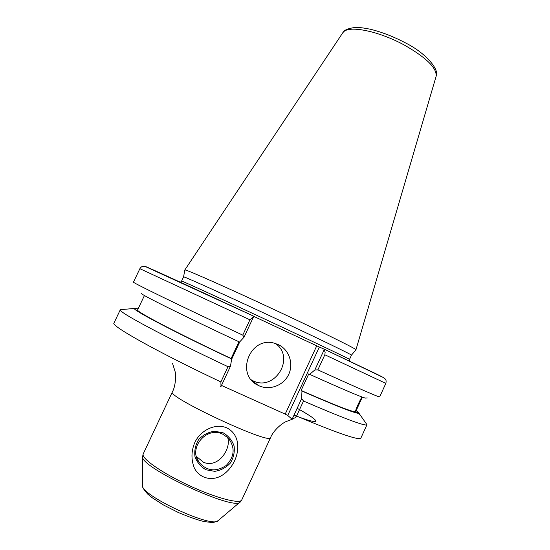 <?xml version="1.0" encoding="UTF-8"?>
<svg xmlns="http://www.w3.org/2000/svg" width="550" height="550" viewBox="0 0 550 550"><rect width="100%" height="100%" fill="white"/><g stroke="black" fill="none" stroke-linecap="round" stroke-linejoin="round"><path stroke-width="0.82" d="M196.364 456.404L203.514 462.296C218.886 468.772 231.701 447.631 227.583 437.381M222.613 434.108L228.106 437.889C235.338 447.308 234.712 456.486 226.236 465.438C215.944 472.223 206.841 471.151 198.942 462.206C188.1 447.865 206.601 426.037 222.613 434.108M223.197 432.843L214.479 431.207C208.34 432.114 203.101 434.851 198.763 439.429C195.463 444.792 194.205 450.533 194.975 456.644C197.038 462.406 200.716 466.785 205.996 469.783L214.741 471.35C220.859 470.401 226.064 467.638 230.347 463.066C233.599 457.737 234.85 452.038 234.094 445.974C232.072 440.254 228.442 435.875 223.197 432.843M226.93 427.914C244.826 437.092 238.844 464.757 222.09 475.337C212.321 481.394 199.567 478.638 194.274 467.878C191.097 459.649 191.221 451.33 194.631 442.922C199.966 430.863 214.741 422.709 226.93 427.914M366.004 423.294L366.981 424.689L360.841 438.158C359.198 440.653 337.776 433.283 296.574 416.047L294.821 417.959L291.624 418.825L287.746 415.449L319.344 347.029L316.745 345.833L285.196 414.109L287.746 415.449M285.196 414.109L221.492 385.447M220.371 386.788L220.997 386.506L230.478 366.217L228.002 366.712C163.006 336.077 117.164 311.341 120.312 309.726L122.038 309.533M230.478 366.217L231.667 358.964C173.477 331.554 132.007 309.691 134.392 308.447C134.558 308.096 135.781 308.248 138.064 308.907M360.002 400.51L356.806 407.467M362.333 397.155L355.699 411.641L358.882 413.146L359.672 414.569L358.511 413.291L355.307 411.771C355.761 409.351 359.996 399.877 361.989 396.997M319.344 347.029L323.881 349.016L324.115 349.869L314.854 369.951L309.657 374.357C343.654 389.641 362.257 397.554 365.454 398.09L367.249 397.973M356.379 408.567L360.566 399.458M385.832 383.384L379.665 396.894C378.964 397.32 358.366 388.314 317.866 369.882L324.837 354.771L385.832 383.384C386.416 381.061 386.086 379.473 384.835 378.62C383.749 377.692 383.281 377.376 375.953 373.752L323.888 349.016M314.854 369.951L317.866 369.882M356.001 410.994L355.699 411.641M356.173 410.616C358.153 411.943 359.061 412.782 358.889 413.132L358.882 413.146M253.55 316.271L316.745 345.833M349.525 359.391L351.464 355.163C352.516 355.018 317.494 338.051 272.119 316.862C226.751 295.666 187.062 277.743 183.961 276.932L183.576 276.87L181.583 281.077L181.947 281.174C184.222 281.793 233.75 304.501 282.789 327.477C322.609 346.115 350.536 359.507 349.525 359.391L349.401 361.061M220.997 386.506L220.887 381.941C155.863 351.175 110.412 325.497 113.974 323.043L120.312 309.726M141.611 293.425C137.569 292.868 179.664 313.968 239.566 342.052L244.035 337.205L253.536 316.862L253.419 316.051C186.113 284.701 139.281 263.326 146.032 266.867M231.667 358.964L231.117 358.511L238.947 341.763M253.454 316.071L145.956 266.839C143.303 265.719 141.274 266.337 139.872 268.689L249.92 319.811L253.536 316.862M249.92 319.811L242.763 335.136L244.035 337.205M242.763 335.136C177.815 304.748 131.168 281.964 133.478 282.102L139.872 268.689M324.115 349.869L325.153 352.186L324.837 354.771M351.464 355.149L355.953 349.752C356.799 349.147 321.035 331.478 274.863 309.904C228.697 288.324 188.43 270.469 185.226 269.981L184.821 270.002L183.583 276.863M231.598 359.377L239.821 341.777M309.657 374.357L308.798 373.856L301.118 390.473L301.95 391.05L301.641 398.592L292.401 418.612M228.002 366.712L220.887 381.941M296.574 416.047L303.504 401.033L301.641 398.592M366.96 424.737C365.626 426.559 344.479 418.66 303.504 401.033M251.316 379.851L252.003 380.229C273.831 392.941 296.106 358.098 275.584 343.564M278.224 344.589C289.211 349.587 294.016 363.949 288.441 374.956C283.037 386.038 268.613 390.961 257.936 385.241C234.788 374.419 250.381 335.548 274.677 343.303L278.224 344.589M355.307 411.771C351.794 411.785 333.733 404.69 301.118 390.473M231.117 358.511C174.955 332.035 135.149 311.025 137.603 309.891L144.437 295.515M358.511 413.291C355.018 413.387 336.16 405.976 301.95 391.05M240.034 502.081L218.247 520.506C213.338 529.217 139.026 494.567 142.546 485.21L142.656 456.672M142.656 456.287C137.878 466.448 235.613 512.029 240.329 501.834L241.794 499.868C240.199 504.412 215.676 497.991 188.574 485.32C161.446 472.704 140.766 458.047 143.22 453.901L142.656 456.287M143.22 453.901L172.404 391.854C165.88 396.447 271.239 445.576 270.566 437.628L241.794 499.868M297.165 408.293C321.475 421.726 323.414 426.442 293.975 415.195M383.268 377.493L323.819 348.982M342.65 32.952L343.626 31.818C349.759 25.19 379.589 31.391 404.766 45.306C426.546 57.853 436.996 68.193 436.116 76.333L436.067 76.512M196.577 457.208L198.942 462.206M217.965 520.747C214.665 522.225 212.657 522.809 211.949 522.5L204.346 521.606C197.897 520.114 189.152 517.048 178.111 512.408L163.508 504.989L152.144 497.702L147.751 494.12C143.667 489.582 141.934 486.736 142.546 485.581M172.404 391.854C176.062 385.447 175.883 373.636 175.168 371.807L172.494 363.241M292.428 419.169L285.966 421.63C281.462 423.617 273.302 430.636 270.566 437.628M134.392 308.447L120.347 309.678M180.379 282.239L181.583 281.077M355.953 349.752L436.116 76.333C439.746 70.558 427.302 53.818 405.336 42.811C393.436 36.582 381.783 32.058 370.37 29.239C359.569 27.156 358.923 27.555 354.317 27.576C347.669 28.538 343.812 30.277 342.76 32.801L184.834 269.961M252.003 380.229L257.936 385.241M358.889 413.132L366.981 424.689"/></g></svg>
